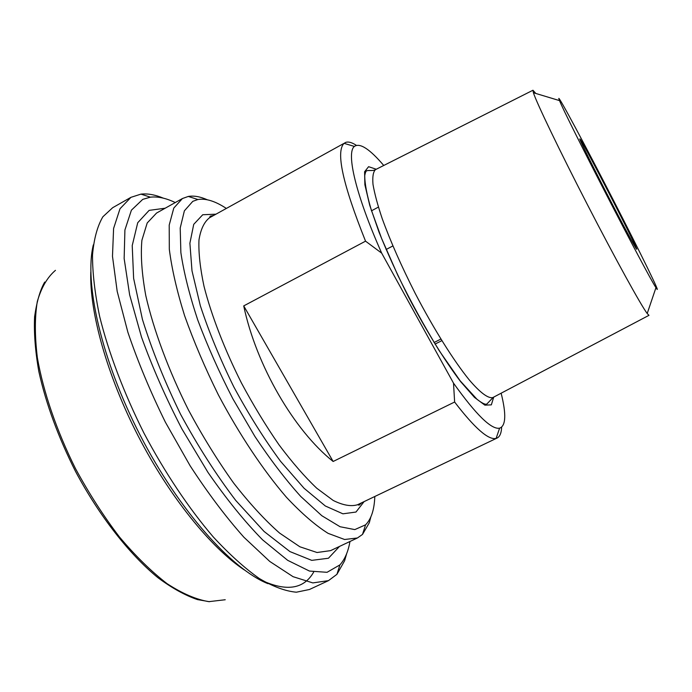 <?xml version="1.0" encoding="UTF-8"?>
<svg xmlns="http://www.w3.org/2000/svg" width="692" height="692" viewBox="0 0 692 692"><rect width="100%" height="100%" fill="white"/><g stroke="black" fill="none" stroke-linecap="round" stroke-linejoin="round"><path stroke-width="1.04" d="M435.008 344.097L441.851 340.654M378.386 207.107L371.44 210.835M365.54 241.162L381.69 253.151L453.511 383.134L454.627 402.026L333.137 461.478C294.109 430.51 256.291 365.506 243.722 305.899L365.54 241.162C342.8 184.332 335.637 151.721 344.045 143.339L209.624 217.686L210.204 216.181L213.681 215.446M243.722 305.899L333.137 461.478M381.69 253.151C355.705 194.798 346.035 152.664 354.382 146.427C359.857 142.595 369.658 148.944 383.757 165.475M501.138 393.203C506.414 414.274 505.895 425.935 499.598 428.175C491.406 429.758 476.044 414.742 453.511 383.134M356.354 145.337C351.493 142.163 347.678 141.298 344.91 142.742M454.627 402.026C474.695 428.192 488.526 440.32 496.121 438.391L497.107 438.036C499.633 436.764 501.103 433.676 501.527 428.78L501.631 427.198M535.824 93.463L532.97 90.237L533.402 92.728C536.482 102.546 559.482 150.475 587.404 204.624C615.309 258.782 641 305.328 647.202 313.528L648.984 315.327L492.912 397.528C488.44 398.8 480.3 392.9 469.15 379.787C453.658 360.696 433.599 328.726 415.209 293.373C401.429 266.169 390.435 241.274 382.226 218.681C377.607 204.936 374.536 193.5 372.997 184.383C372.357 176.78 373.178 171.875 375.462 169.652L375.721 169.523M374.805 496.493C374.346 509.658 371.267 519.104 365.566 524.821L354.806 529.596L340.092 526.742L321.841 515.73L300.804 496.51C285.709 479.807 270.416 459.791 254.924 436.479L232.893 398.843C219.2 372.279 207.479 345.991 197.73 319.963C189.435 294.887 183.812 272.44 180.871 252.615L180.205 228.014L184.375 210.826L192.8 201.337L197.903 199.512C205.87 198.197 215.342 201.173 226.336 208.43M349.962 541.499C348.232 551.533 344.884 559.326 339.91 564.888L327.039 572.31L309.462 571.064L287.673 560.321L262.553 539.803C244.527 521.422 226.319 498.923 207.929 472.325L181.944 428.971C165.933 398.134 152.456 367.513 141.514 337.108L129.638 294.818L124.145 258.514L124.915 229.978L131.402 210.186L142.751 199.365L150.38 197.168C157.793 196.346 166.089 198.137 175.258 202.557M207.28 199.763C200.196 196.615 193.872 195.507 188.302 196.441L182.446 198.526L173.787 208.076L169.211 225.073L169.315 249.284C171.78 268.773 176.884 290.934 184.626 315.76C193.821 341.606 205.057 367.971 218.352 394.838C239.371 434.585 263.28 470.404 286.436 497.263C301.548 513.377 315.44 525.41 328.112 533.359L344.607 539.5L357.409 537.987L362.504 534.423L369.294 522.763L370.808 517.045M93.342 244.864C84 282.639 101.395 360.056 140.13 435.156C178.821 510.272 231.785 569.36 267.968 583.676M163.399 198.18C155.224 194.763 147.742 193.405 140.96 194.123L130.935 197.332L120.001 208.75L113.592 228.472L112.485 256.291L117.19 291.384L127.873 332.238C137.855 361.7 150.354 391.672 165.362 422.146L190.101 465.751C207.859 493.067 225.8 516.907 243.921 537.251L269.768 561.454L293.071 576.687L312.845 582.915L328.492 580.631L336.926 574.325L344.607 560.771L346.64 553.695M328.492 580.631L309.436 589.497L296.375 592.205C285.493 591.236 273.124 586.66 259.258 578.477C244.683 568.167 229.355 554.318 213.274 536.949C188.968 508.611 164.878 472.671 143.988 433.166C123.937 393.229 108.635 352.756 99.665 316.521C94.847 293.339 92.46 272.821 92.512 254.967C93.904 238.93 97.356 226.197 102.874 216.778L112.658 207.712L130.935 197.332M579.732 138.945C580.519 141.722 595.674 172.161 611.685 203.015C627.722 233.939 639.027 254.509 636.329 248.056C632.384 237.962 586.349 148.642 580.415 139.576L579.732 138.945M558.807 98.61C558.02 94.562 585.657 146.211 612.939 199.322C640.29 252.502 663.213 299.238 655.955 287.656C647.383 275.156 564.759 114.855 559.551 100.617L558.807 98.61M376.275 169.246L368.594 166.685L364.597 171.763L364.874 184.738L369.71 205.23L379.017 232.114C387.295 252.658 397.104 274.24 408.453 296.859C426.073 330.482 444.722 360.679 460.595 381.577L474.487 397.407L484.893 405.157L491.346 404.855L493.716 397.104M225.237 599.748L208.846 601.651C196.251 599.549 182.342 593.572 167.127 583.702C151.41 571.592 135.494 555.987 119.387 536.888C103.54 516.094 88.896 493.292 75.437 468.501C56.571 430.632 43.371 391.975 37.394 357.902C34.721 336.251 34.687 317.481 37.29 301.591C41.286 287.656 47.341 277.241 55.455 270.338M90.808 271.999C89.406 311.841 107.009 375.479 138.244 436.124C169.514 496.752 211.138 548.012 244.397 569.992M493.171 397.398L486.969 403.912C485.663 404.95 482.359 403.436 477.073 399.37L460.163 380.816L439.152 350.593C424.205 326.088 410.434 300.994 397.839 275.321L381.603 238.446L371.275 209.927C366.898 194.971 364.719 183.501 364.745 175.526C365.315 172.464 366.007 170.889 366.821 170.794C368.732 170.024 372.633 171.244 375.462 169.652L532.97 90.237M215.947 214.183L202.739 214.745L193.725 224.346L189.893 243.221L191.995 270.823L200.325 305.691C208.906 331.857 220.065 358.914 233.801 386.871C248.601 414.283 264.171 439.074 280.502 461.244L304.065 488.258L325.327 505.99L342.921 513.819L355.973 512.045L364.087 501.613M361.752 502.729L359.131 505.134L357.574 504.728C351.078 506.726 342.955 505.298 333.207 500.454L316.78 488.249C304.722 476.831 292.119 462.342 278.98 444.792C265.84 425.779 253.324 405.166 241.422 382.944C224.442 349.175 211.406 315.344 204.019 286.341C200.135 268.081 198.457 252.641 198.967 240.012C200.68 229.26 204.235 221.821 209.624 217.686M165.18 208.214L149.135 210.377L137.725 222.729L132.224 245.582L133.625 278.357L142.431 319.41C151.955 350.1 164.67 381.724 180.595 414.3C197.886 446.167 216.267 474.876 235.738 500.437L264.059 531.43L289.948 551.593L311.746 560.364L328.432 558.245L339.495 546.429M334.703 548.687L330.577 550.633L317.04 552.51L299.861 546.775L279.594 533.082C264.802 520.055 249.44 503.318 233.515 482.886C217.651 460.656 202.669 436.427 188.561 410.192C168.537 370.255 153.641 330.084 145.778 295.57C141.834 273.833 140.537 255.409 141.895 240.288L147.197 222.971L156.574 213.041L160.561 210.809M313.658 572.12C304.212 588.615 287.578 591.669 263.756 581.289M354.382 146.427L344.045 143.339M499.598 428.175L496.121 438.391M209.451 601.703L197.428 599.583C185.084 595.371 171.91 588.07 157.914 577.682C129.49 554.43 99.432 516.154 75.653 471.667C58.31 437.301 46.053 403.955 38.864 371.647C35.266 351.276 33.847 332.964 34.6 316.711C36.788 301.504 40.153 289.957 44.712 282.059M497.107 438.036L357.574 504.728M182.446 198.526L156.574 213.041M357.409 537.987L330.577 550.633M150.38 197.168L140.96 194.123M339.91 564.888L336.926 574.325M197.903 199.512L188.302 196.441M365.566 524.821L362.504 534.423M635.723 247.874L636.329 248.056M580.216 140.173L580.415 139.576M392.874 245.945L386.101 249.518M440.882 339.08L434.04 342.523M559.551 100.617L533.402 92.728M655.955 287.656L647.202 313.528"/></g></svg>
